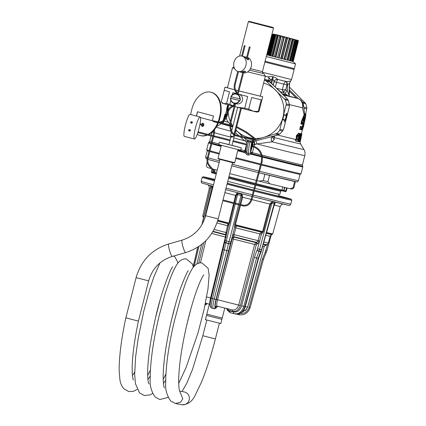 <?xml version="1.0" encoding="UTF-8"?>
<svg xmlns="http://www.w3.org/2000/svg" width="426" height="426" viewBox="0 0 426 426"><rect width="100%" height="100%" fill="white"/><g stroke="black" fill="none" stroke-linecap="round" stroke-linejoin="round"><path stroke-width="0.64" d="M233.368 136.719L231.701 137.135L230.381 135.958L233.368 136.719L233.805 135.021M231.249 96.739A4.867 4.803 -79.4 0 0 230.86 98.289L230.53 98.225A4.867 4.803 -79.4 0 0 234.428 103.401L236.904 103.864A4.867 4.803 -79.4 0 0 242.458 97.868A4.867 4.803 -79.4 0 0 238.688 94.295L238.091 94.183M234.428 103.401A4.867 4.803 -79.4 0 0 239.71 100.584L240.04 100.642A4.867 4.803 -79.4 0 0 240.44 99.072L240.11 99.013A4.867 4.803 -79.4 0 0 236.212 93.837L238.07 94.279M236.212 93.837A4.867 4.803 -79.4 0 0 230.935 96.654L231.196 96.729A4.542 4.484 100.6 0 1 239.747 98.923L240.11 99.013M239.71 100.584L239.343 100.493A4.542 4.484 100.6 0 1 230.796 98.299L230.53 98.225M239.747 98.923L231.196 96.729M240.04 100.642L230.86 98.289M239.343 100.493L230.796 98.299M236.521 93.656L232.825 92.692L232.266 94.876M230.849 100.429L229.848 104.359L232.868 105.77M233.736 106.117L234.172 106.282M234.939 106.548L237.058 107.176L244.732 108.177L247.703 96.51L238.123 94.066M224.198 90.328L221.227 101.974L223.671 103.64L232.463 105.989L232.772 106.74L234.438 105.243M229.848 104.359L226.568 103.491L229.545 91.824L224.182 90.312L224.981 87.165L227.441 87.692M260.297 96.063L262.709 96.782L258.912 111.596L258.231 111.474L261.202 99.806L251.665 97.501L248.688 109.168L244.732 108.177M262.709 96.782L238.922 90.924M238.139 90.722L235.605 90.062M234.641 89.811L224.981 87.165M234.923 106.628L253.23 111.229L258.231 111.474M233.554 106.271L234.135 106.42M221.616 102.378L222.548 103.289L223.671 103.64L226.568 103.491M263.263 73.442L263.838 73.634L265.361 76.201L260.27 96.164L238.933 90.898M238.145 90.695L235.589 90.03M234.63 89.779L227.42 87.788L232.505 67.825L234.502 68.421M248.688 109.168L253.23 111.229L257.128 112.102L258.912 111.596M265.361 76.201L247.687 71.877M263.838 73.634L249.508 70.146M273.178 27.472L248.97 21.3L273.178 27.472L273.529 28.063L271.378 27.594L248.379 21.651L239.614 56.03M234.225 162.982L218.298 158.925L234.199 163.089L234.689 162.711L238.033 149.579M218.298 158.925L218.027 158.461L234.689 162.711M228.986 144.563L219.321 142.22L218.719 144.579L233.379 148.429L240.727 150.186L241.329 147.827L231.968 145.325M219.321 142.22L241.329 147.827M230.961 136.794L228.959 144.67L231.941 145.431L234.497 135.399M136.325 320.56L125.856 317.839L136.096 277.651L148.674 280.856L138.429 321.044L136.331 320.56M179.772 391.467L182.813 398.725L180.565 402.224L175.459 403.523L170.704 401.01C166.816 395.466 165.15 389.348 165.703 382.665C165.767 365.7 168.696 344.985 174.49 320.517L180.853 297.002L185.076 284.408C187.584 277.539 189.985 272.299 192.28 268.7C195.912 262.879 200.385 262.538 201.993 263.002L208.101 268.289L209.118 274.892L208.005 288.748L204.059 309.569L198.015 332.828L186.151 367.318L178.702 383.405M221.898 319.335L206.493 315.405L205.412 319.649L220.812 323.579L224.763 308.083M206.493 315.405L206.812 314.148L222.218 318.078M206.008 303.285L205.311 303.823M206.951 303.53L205.076 304.947M244.694 306.592L243.816 306.422C241.915 311.938 238.709 314.388 234.194 313.77A1.624 1.022 -75.2 0 1 233.597 311.97L229.492 310.889L227.713 309.782L227.889 310.629M235.328 314.047L239.577 313.68C242.405 312.38 244.306 310.075 245.269 306.768L258.571 258.444L258.22 258.364L244.913 306.688C242.958 312.194 239.726 314.633 235.205 314.015L230.077 312.684L227.516 310.4L226.866 308.887M227.005 308.557L227.713 309.782L226.19 308.333M206.988 303.781L205.891 304.643L205.146 304.611M239.742 205.119L234.651 224.571L234.572 227.553L216.009 299.43C214.853 304.137 214.597 306.784 215.236 307.37L216.088 307.529L214.14 308.69M216.088 307.529L217.968 306.305M226.967 309.106L226.078 308.296M229.492 310.889L230.077 312.684M228.666 250.951L226.861 250.52L214.198 298.999C212.824 304.649 212.521 307.828 213.288 308.53L211.711 308.126C210.934 307.418 211.195 304.228 212.489 298.557L216.009 299.43M215.236 307.37A1.624 1.603 100.6 0 1 213.394 308.552L211.711 308.126M262.16 233.315L261.596 232.037L262.608 231.584L263.332 231.76L261.457 234.295L259.296 242.176L256.292 244.844L240.365 305.485L238.704 305.053C237.426 308.743 235.243 310.368 232.143 309.915A1.299 0.82 -75.2 0 1 232.623 311.353L228.48 310.256L228.001 308.818M215.545 307.071C214.922 306.528 215.167 303.988 216.275 299.446L232.127 238.789L233.405 239.087A30.976 0.325 14.3 0 0 254.641 244.412L238.704 305.053A29.879 0.314 -165.7 0 1 217.569 299.755C216.637 303.536 216.483 305.666 217.106 306.145L232.218 309.931L217.02 306.129A1.299 1.283 -79.4 0 0 215.545 307.071L216.408 307.231M211.461 298.211L210.577 297.96C209.72 301.757 209.507 303.876 209.938 304.302L205.454 303.142L209.917 304.302M233.794 202.717L235.562 195.417L236.712 193.51L236.957 194.453L237.692 193.303L237.548 194.602L236.957 194.453L236.238 195.593L235.562 195.417A36.599 0.383 -165.7 0 1 224.88 192.643M235.274 203.947L226.286 240.978L224.971 240.615L228.687 225.29L229.534 223.261L228.858 223.086L233.602 203.506M217.595 221.019A35.427 0.373 14.3 0 0 227.953 223.714L228.751 225.066L228.522 226.004L227.633 225.748A34.213 0.357 -165.7 0 1 216.956 222.968M226.307 235.104L225.61 234.566L225.807 233.294L226.611 233.949L228.522 226.004M230.791 242.101L226.286 240.978L225.839 242.99A1.624 0.431 -168.6 0 1 224.593 242.309A1.624 0.431 -168.6 0 1 224.619 242.261M238.608 204.821L228.533 243.571L224.614 242.208L222.995 249.503L224.31 249.865L225.839 242.99L228.512 243.677L226.861 250.52L224.31 249.865L212.489 298.557L211.174 298.195C210.401 301.379 210.055 303.898 210.135 305.756L210.343 306.832L211.695 308.12M226.265 237.282L225.397 237.032L225.626 234.971A32.19 0.335 -165.7 0 1 212.883 231.643M226.238 235.386L225.61 234.566A32.871 0.346 14.3 0 1 213.085 231.297M257.57 243.773L256.617 242.389A32.871 0.346 -165.7 0 1 233.815 236.675L232.276 237.436L232.527 235.466L233.917 235.376L233.821 237.074A32.19 0.335 14.3 0 0 256.005 242.639L254.641 244.412L256.292 244.844M232.127 238.789L232.287 237.836L233.821 237.074L233.405 239.087L217.569 299.755L216.275 299.446M239.95 204.331L241.856 197.036L241.675 195.662L241.041 195.497L241.324 194.235L241.675 195.662L242.266 194.938L241.324 194.235L237.692 193.303L236.712 193.51M234.651 224.571L235.429 224.774A36.103 0.378 -165.7 0 0 262.608 231.584L269.828 204.049L271.548 202.275L271.426 203.122L272.709 202.105L270.563 204.23L269.828 204.049A36.599 0.383 -165.7 0 1 251.915 199.592M274.163 205.098L266.607 232.553L274.36 204.411L274.45 203.852L271.916 203.239L259.029 251.324A1.624 0.293 -154.2 0 1 256.958 250.381L254.375 257.395L241.611 305.847C240.03 310.447 237.357 312.487 233.597 311.97M254.375 257.395L256.585 257.97L259.029 251.324L260.744 251.739L258.22 258.364L256.585 257.97L243.816 306.422L241.611 305.847M256.953 244.023L256.005 242.639L257.789 241.356L258.087 240.642A34.091 0.357 -165.7 0 1 234.076 234.625L233.917 235.376M261.271 249.705L257.549 248.811L259.296 242.176L257.789 241.356M266.388 233.373L266.756 233.283L266.82 232.601A36.103 0.378 -165.7 0 0 272.731 233.89L280.244 206.424A36.599 0.383 14.3 0 1 279.903 206.392A36.599 0.383 -165.7 0 1 274.371 205.146L275.111 203.133L274.45 203.852L275.036 202.664L274.158 203.777L261.489 249.801L260.744 251.739L260.659 251.276M210.614 187.509L210.401 186.077L210.657 187.259M212.526 188.574L211.706 186.444L212.318 187.951L212.462 187.11L211.706 186.444L210.401 186.077L210.471 186.54M265.606 245.003L265.691 245.493L264.967 245.722L264.908 245.445M228.815 224.923L228.027 223.575L228.858 223.086A36.103 0.378 14.3 0 1 217.835 220.221M225.807 233.294L228.027 223.575A35.699 0.373 -165.7 0 1 217.643 220.876M234.721 226.595L236.164 225.823L235.844 227.857L234.076 234.625L232.804 234.321M240.525 205.321L235.429 224.774L236.164 225.823A35.427 0.373 -165.7 0 0 261.292 232.122L261.596 232.037A35.699 0.373 14.3 0 1 236.079 225.642L234.689 226.43M241.856 197.036L242.644 197.233L242.266 194.938M261.974 233.427L261.292 232.122L259.865 233.879L261.457 234.295M266.756 233.283L266.559 233.389A35.427 0.373 -165.7 0 0 271.863 234.545L272.161 234.46A35.699 0.373 14.3 0 1 266.756 233.283M212.787 187.562L212.462 187.11M260.563 198.553L257.613 197.829M275.111 203.133L275.036 202.664L272.709 202.105L271.548 202.275M288.024 205.204L288.466 205.295L288.024 205.204A44.613 0.469 -165.7 0 1 261.974 198.921L259.769 198.372A44.613 0.469 -165.7 0 1 252.725 196.594L259.769 198.372M288.402 205.279A0.485 0.474 -73.3 0 1 288.381 205.273L288.503 205.3C289.249 205.785 290 205.401 290.766 204.145A46.232 0.485 -165.7 0 1 290.34 204.102A46.232 0.485 -165.7 0 1 253.145 195.044M278.689 195.699A45.422 0.474 -165.7 0 1 291.182 199.219L291.767 200.209A46.232 0.485 -165.7 0 1 291.767 200.215A46.232 0.485 -165.7 0 1 291.341 200.172A46.232 0.485 -165.7 0 1 254.205 191.13M253.417 190.933A46.232 0.485 -165.7 0 1 227.042 184.165M214.491 180.858A46.232 0.485 -165.7 0 1 202.169 177.376A46.232 0.485 -165.7 0 1 202.169 177.37L201.168 181.306L201.684 182.946L213.096 186.338M291.182 199.219A45.422 0.474 -165.7 0 1 254.418 190.337M253.63 190.14A45.422 0.474 -165.7 0 1 227.244 183.366M214.693 180.065A45.422 0.474 -165.7 0 1 203.159 176.785A45.422 0.474 -165.7 0 1 214.853 179.437M209.075 178.244L204.858 177.152L209.075 178.244M288.977 198.75L284.76 197.659L288.977 198.75M261.83 192.142L259.146 191.482L261.83 192.142M227.282 183.228A33.659 0.351 14.3 0 0 253.662 190.017M254.45 190.22A33.659 0.351 14.3 0 0 279.786 196.322A33.659 0.351 14.3 0 0 278.631 195.928M254.173 188.138A33.255 0.346 -165.7 0 1 227.851 181.359A33.255 0.346 -165.7 0 1 227.766 181.338M281.458 190.587L280.675 191.189L279.871 194.336A33.255 0.346 -165.7 0 1 254.961 188.335M257.048 180.603L259.157 181.146A43.798 0.458 14.3 0 0 263.747 182.301A43.798 0.458 14.3 0 0 269.94 183.851L290.228 188.739A43.798 0.458 14.3 0 0 292.082 189.085L293.823 187.898L295.415 181.662M229.736 173.595L256.266 180.406M217.191 170.272L212.611 168.968M211.211 168.568L207.222 167.434L206.28 165.485L207.137 162.125M290.228 188.739L293.024 187.749A45.422 0.474 14.3 0 0 293.823 187.898M269.541 175.421L267.943 181.7L269.94 183.851M294.622 181.497L293.024 187.749M259.157 181.146L263.295 180.533A45.422 0.474 14.3 0 0 264.668 180.88A45.422 0.474 14.3 0 0 267.943 181.7M264.897 174.255L263.295 180.533M261.271 164.995A47.856 0.501 14.3 0 0 269.056 166.955A47.856 0.501 14.3 0 0 300.026 174.367L301.012 173.781A48.665 0.511 14.3 0 0 301.017 173.776A48.665 0.511 14.3 0 1 261.484 164.218M235.77 158.461A47.856 0.501 14.3 0 0 260.488 164.798M207.414 157.593A47.856 0.501 14.3 0 1 205.683 157.013L207.286 150.724A47.856 0.501 14.3 0 0 207.286 150.729A47.856 0.501 14.3 0 0 209.017 151.305M209.794 151.534A47.856 0.501 14.3 0 0 219.14 154.09M207.286 150.729L206.701 149.744A48.665 0.511 14.3 0 0 206.701 149.744A48.665 0.511 14.3 0 0 209.209 150.548M209.991 150.772A48.665 0.511 14.3 0 0 219.337 153.317M235.967 157.684A48.665 0.511 14.3 0 0 260.696 164.021M237.894 150.122A48.33 0.506 -165.7 0 0 244.492 151.832L244.785 152.604L246.91 154.713L248.411 155.101L252.016 153.892L250.637 152.423A12.977 2.05 -75.6 0 1 251.798 142.279L247.708 141.576L247.171 140.724L245.818 149.574L245.978 152.061L247.091 153.174L248.646 153.573L250.131 153.126L250.674 152.348L252.016 153.892M248.411 155.101L248.646 153.573A14.601 2.311 -75.6 0 1 249.913 142.183L249.955 140.82M261.591 156.896A48.665 0.511 -165.7 0 1 251.324 154.281L250.131 153.126M246.91 154.713L247.091 153.174A14.601 2.311 -75.6 0 1 248.363 141.783L248.486 140.442M237.729 150.777A48.665 0.511 -165.7 0 0 244.785 152.604L245.978 152.061M261.473 156.172A48.33 0.506 -165.7 0 1 252.07 153.775L252.027 153.866A48.426 0.506 -165.7 0 0 261.495 156.278M244.444 151.949L245.983 151.23M237.873 150.224A48.426 0.506 -165.7 0 0 244.449 151.922L246.02 151.155M254.056 140.197L251.686 140.915L252.922 141.118L251.798 142.279L252.943 142.492A1.624 1.603 100.6 0 1 254.072 141.331L255.073 144.489L254.434 144.643L254.05 146.139M251.686 140.915L252.767 141.118L251.729 142.247M250.621 140.969A31.146 30.752 100.6 0 1 250.547 140.958L251.335 141.102L250.637 142.327M247.245 140.053L247.708 141.576M262.065 155.133A47.856 0.501 -165.7 0 0 302.439 164.91L304.808 155.612A47.856 0.501 -165.7 0 1 256.905 143.919L255.946 140.809L277.315 135.127L272.31 136.682C270.968 137.736 270.861 139.451 271.99 141.831L256.905 143.919L255.073 144.489M252.176 143.269A2.923 0.463 -75.6 0 1 252.181 143.535L252.171 144.473L254.434 144.643L254.258 141.879L253.012 142.774L252.634 146.065L251.654 148.552C250.69 150.266 250.579 149.35 251.324 145.809L252.623 142.433A0.809 0.767 -137.7 0 1 252.448 142.779L252.448 142.779C252.506 141.416 250.291 149.547 250.871 148.924L250.584 148.594M252.171 144.473L252.096 145.932L251.132 147.849A0.809 0.564 23.3 0 1 251.654 148.552L250.674 152.348M263.598 83.113A28.228 27.871 100.6 0 1 275.052 89.609A28.228 27.871 100.6 0 1 275.526 90.067A28.228 27.871 100.6 0 1 282.986 117.219L279.632 130.468A31.146 30.752 100.6 0 1 276.671 133.53L255.467 139.776M250.547 140.958A31.146 30.752 100.6 0 1 246.532 139.92L243.949 137.79M242.783 136.671L235.887 129.951M232.724 126.783L232.085 126.139M231.009 125.047L230.684 124.717M229.928 123.945L227.244 120.84A31.146 30.752 100.6 0 1 226.355 117.821M246.931 142.715L240.307 136.911M271.99 141.831L274.259 139.536L274.541 136.006M252.149 143.067L252.943 142.492L253.012 142.774M277.315 135.127L279.632 134.083L277.496 135.069M272.619 136.592L272.901 136.501M264.328 80.258A31.146 30.752 100.6 0 1 265.973 80.754L285.26 99.833A31.146 30.752 100.6 0 1 286.389 103.949L282.986 117.219A28.228 27.871 100.6 0 1 263.449 137.438A28.228 27.871 100.6 0 1 255.03 138.493M253.8 138.429A28.228 27.871 100.6 0 1 236.931 130.968A28.228 27.871 100.6 0 1 236.457 130.51A28.228 27.871 100.6 0 1 235.892 129.935M232.356 125.372A28.228 27.871 100.6 0 1 230.903 122.715M230.322 121.426A28.228 27.871 100.6 0 1 228.166 112.246M228.107 110.169A28.228 27.871 100.6 0 1 228.629 104.982M226.115 116.729L228.586 104.972M238.906 135.74L235.216 132.598M246.132 139.744L245.179 140.91A47.856 0.501 -165.7 0 1 233.847 137.965M236.664 130.718L235.354 132.049M246.989 141.682L246.457 142.273M272.379 136.661C271.005 137.715 270.899 139.435 272.07 141.821A45.481 0.474 -165.7 0 0 303.924 149.462C305.032 151.395 305.325 153.445 304.808 155.612M252.181 143.535L252.985 143.083L252.943 142.492M272.331 137.263L274.259 139.536M279.632 130.468L282.699 130.968L283.775 128.572L289.233 107.171L289.329 105.595L286.341 105.041M236.638 130.691L235.376 131.969M223.075 121.985L222.894 122.267L222.846 121.873M222.995 122.331L223.043 121.682L222.995 122.331A39.762 0.415 -165.7 0 0 223.352 122.459L224.209 120.649M300.106 141.741L299.947 141.917A39.762 0.415 -165.7 0 1 299.904 141.922L300.048 141.656M295.458 140.633L295.724 139.462L295.628 141.011A39.762 0.415 -165.7 0 0 297.753 141.496L297.838 141.176L297.753 141.496M298.86 141.608L298.807 141.741A39.767 0.415 -165.7 0 1 298.429 141.656L298.424 140.079A39.464 0.415 -165.7 0 1 298.307 140.053M299.872 141.613L299.712 141.901A39.762 0.415 -165.7 0 1 299.537 141.869L299.829 140.005M272.794 136.538L274.36 137.609A40.885 0.426 -165.7 0 0 300.607 143.876L303.924 149.462M280.111 129.488L283.093 130.042L283.775 128.572M284.659 98.907L287.641 99.466L288.269 100.371L289.424 104.588L286.389 103.949M287.641 99.466L286.858 98.491M286.698 98.315L271.261 83.054M268.971 81.318L278.955 90.371L286.789 98.39L288.269 100.371M289.254 91.095L296.336 98.081M225.429 114.509L228.304 104.897M223.879 119.834L225.439 114.567L225.807 114.503A39.368 0.41 -165.7 0 1 225.439 114.376L225.269 114.328C224.864 115.052 225.492 112.784 224.326 116.57L225.093 114.418M225.966 114.716L224.742 118.838M222.942 122.097A39.874 0.415 14.3 0 0 223.304 122.225L223.586 122.187M223.448 121.293L223.421 122.411M305.703 113.955L306.842 107.762A31.146 30.752 -79.4 0 0 305.714 103.646L289.424 87.096M299.467 141.57L301.31 133.908L299.845 141.565A39.991 0.421 -165.7 0 0 300.021 141.592L300.857 138.035L300.218 141.613A39.991 0.421 -165.7 0 0 300.261 141.613L301.906 133.993A39.703 0.415 -165.7 0 1 301.869 133.998L301.065 137.566L301.677 133.977A39.703 0.415 -165.7 0 1 301.496 133.945L300.98 133.833L300.181 138.391M301.656 128.886L301.347 129.445M302.039 129.754L301.8 129.855A39.07 0.41 -165.7 0 1 301.352 129.77L301.88 126.98L302.018 126.676L302.3 126.911L301.885 129.557L301.347 129.435M302.018 126.676A38.952 0.41 -165.7 0 0 302.364 126.746L302.865 124.445A38.867 0.405 -165.7 0 1 302.519 124.376L303.035 122.171M301.762 124.216L301.917 123.918L301.762 124.216A38.867 0.405 -165.7 0 1 300.958 124.035L301.422 121.309L304.116 114.722L302.46 107.773A38.271 0.399 -165.7 0 1 289.43 104.604M277.614 135.042A39.464 0.415 -165.7 0 0 295.559 139.424L295.932 139.094A39.602 0.415 14.3 0 0 297.46 139.446L297.636 139.488A39.778 0.415 14.3 0 1 296.107 139.137L295.532 140.921M295.83 138.903A39.442 0.415 -165.7 0 0 297.353 139.254L297.412 138.982A39.432 0.415 -165.7 0 1 297.05 138.897C296.326 138.567 296.097 137.486 296.368 135.66L298.685 133.178M298.802 135.985L298.626 136.293A39.325 0.41 -165.7 0 1 298.141 136.182L298.008 134.999M297.731 137.119A39.517 0.415 14.3 0 0 298.562 137.305L298.488 137.454M300.346 133.705L300.341 133.37A39.208 0.41 -165.7 0 1 299.984 133.295L298.599 140.117L299.824 133.594M301.438 133.881L301.502 133.567A39.208 0.41 -165.7 0 1 301.464 133.572L301.379 133.892M301.267 126.517L301.283 126.852L301.267 126.517A38.952 0.41 -165.7 0 1 300.458 126.336L299.792 129.429L300.937 129.52A39.384 0.41 -165.7 0 1 300.128 129.344L300.847 126.756L300.447 126.66L300.128 129.344L300.847 126.756A39.453 0.415 -165.7 0 0 301.656 126.937L301.134 129.397A39.543 0.415 -165.7 0 1 300.314 129.216L299.979 129.302M298.807 141.741L299.111 141.432A39.991 0.421 -165.7 0 1 298.727 141.347L298.429 141.656M298.312 141.283L298.599 140.117M299.984 133.295L300.197 133.684L298.578 141.475A39.874 0.415 -165.7 0 0 298.961 141.56L300.117 139.361L300.181 138.28L299.675 139.291L299.473 138.998L300.735 133.796A39.703 0.415 -165.7 0 1 300.378 133.721L298.567 141.469M297.742 139.68A39.938 0.421 -165.7 0 1 296.208 139.323L295.628 141.011M285.825 95.206L297.593 98.427A8.11 7.157 103.2 0 1 302.46 107.773L303.339 104.301L304.627 113.673L301.422 121.309M225.562 114.189L224.965 114.376L223.165 120.483L225.269 114.328A39.543 0.415 -165.7 0 0 225.631 114.456L225.439 114.567A39.703 0.415 -165.7 0 1 225.077 114.44M228.171 104.86L226.76 110.004M301.352 129.77L301.88 126.98M302.061 127.017L302.135 126.868A39.112 0.41 -165.7 0 0 302.481 126.937L302.886 126.863L302.764 127.172A39.453 0.415 -165.7 0 1 302.417 127.102L302.061 127.017M302.519 124.376L302.519 124.041M303.056 124.323L303.397 124.232L303.387 124.562L302.705 126.826L302.998 124.317M300.958 124.035L300.91 123.689M301.139 123.907L301.821 121.405L301.294 123.95A39.176 0.41 -165.7 0 0 302.098 124.126L302.29 124.003A39.341 0.41 -165.7 0 1 301.48 123.822L301.081 123.726M295.724 139.462L295.612 139.185M295.777 139.222L296.208 139.323L295.777 139.222M297.05 138.897L297.236 138.775C296.523 138.455 296.288 137.428 296.533 135.692L296.368 135.66M297.604 138.86L297.817 139.078L297.934 138.769L297.758 139.35L297.561 138.855M299.015 133.556L298.626 133.162L296.533 135.692L298.541 133.146M298.796 135.985L298.626 136.293M298.141 136.182L298.083 135.867M298.456 133.12L298.626 133.162C299.164 134.478 299.212 131.4 299.164 136.08L298.961 136.203A39.634 0.415 -165.7 0 1 298.482 136.096L298.179 134.856M298.562 137.305L298.839 137.534A39.852 0.415 -165.7 0 1 297.865 137.316L297.753 137.124A39.693 0.415 14.3 0 0 298.727 137.348L298.477 137.454M300.479 133.732L300.341 133.37M299.728 137.923L299.771 138.274M299.808 137.976L300.186 138.253L299.675 139.291M301.464 133.572L301.56 133.929M302.327 129.765L301.502 133.588L301.789 133.801A39.543 0.415 -165.7 0 1 301.752 133.807L301.581 133.764A39.368 0.41 -165.7 0 0 301.619 133.759L301.443 133.844M300.277 126.629L300.74 126.57A39.288 0.41 -165.7 0 0 301.544 126.746L301.379 126.703A39.112 0.41 -165.7 0 1 300.57 126.522L300.458 126.336M226.664 110.318L227.953 104.807M224.774 115.984L223.522 120.318L224.806 115.835A39.756 0.415 -165.7 0 1 224.678 115.787L224.507 116.639L224.678 115.787M223.267 120.569L224.374 116.596M299.712 141.901L300.836 137.917M305.602 113.912C305.932 113.06 305.927 114.099 305.575 117.028L305.107 114.445L301.821 121.405L303.818 115.931L305.602 113.912L304.649 113.667L304.249 114.892M303.429 122.086A39.261 0.41 -165.7 0 1 302.833 121.958L302.668 122.257A38.787 0.405 -165.7 0 0 302.897 122.299L303.429 122.086L303.429 122.422L302.865 124.291A39.176 0.41 -165.7 0 0 303.2 124.36L302.694 124.083L303.088 122.177M299.153 136.08L299.153 136.08A39.799 0.415 -165.7 0 1 298.663 135.969L299.164 136.08C299.222 132.651 298.504 132.523 296.986 135.697L296.8 135.761C296.533 137.491 296.73 138.503 297.385 138.812L297.22 138.769M298.322 136.054L298.099 134.856M297.62 137.039L297.636 135.846L298.243 134.845M300.074 138.13L300.98 133.833M298.259 135.889L298.663 135.969C298.647 134.382 298.301 134.339 297.625 135.846L297.865 137.316M296.965 135.798C296.725 137.428 296.922 138.391 297.566 138.684L297.385 138.812A39.74 0.415 -165.7 0 0 297.747 138.897L297.369 138.807M287.332 95.616L284.28 94.173A3.243 2.46 -76.4 0 0 285.473 95.11L283.093 94.524M225.519 114.205L225.365 114.301A39.368 0.41 -165.7 0 0 225.327 114.306L225.024 114.29M226.627 110.206L227.819 104.769M223.464 120.457L223.458 119.711M300.921 137.55L301.56 133.785A39.543 0.415 -165.7 0 1 301.379 133.759L301.209 133.716A39.368 0.41 -165.7 0 0 301.395 133.743L301.677 133.977M302.764 127.172L302.646 126.98A39.288 0.41 -165.7 0 1 302.3 126.911L301.885 129.557A39.543 0.415 -165.7 0 0 302.338 129.648L303.472 126.767C302.529 129.744 302.093 130.745 302.151 129.776A39.384 0.41 -165.7 0 1 301.704 129.685M302.678 122.257L302.3 124.003L302.545 122.23L303.232 122.209A39.101 0.41 -165.7 0 1 302.726 122.102M285.021 93.326L287.262 90.743L285.729 89.849L283.343 92.447L285.021 93.326L287.933 95.781M271.602 83.352L272.826 79.14L274.051 81.6C274.695 79.992 275.92 79.247 277.715 79.364L277.805 79.465C275.984 79.321 274.749 80.088 274.094 81.755L273.284 84.923M270.941 82.745L272.049 78.943L270.196 80.439L269.807 81.776M302.982 121.33L302.966 120.952C304.611 116.373 305.378 115.446 305.256 118.172C304.526 122.47 303.77 125.468 302.982 127.166L303.605 124.206C304.542 122.763 305.17 116.474 303.706 121.229L303.584 121.458A39.24 0.41 -165.7 0 1 302.982 121.33L302.966 120.952C304.787 115.467 305.144 116.921 304.989 116.687L304.494 121.112M290.463 81.281L289.44 83.24L287.513 84.923L287.262 90.743L289.057 95.243M288.94 96.052L289.44 83.24L291.549 79.571L262.395 72.234M289.062 96.09L289.568 83.267L290.527 81.073M280.308 91.712L283.343 92.447L282.358 89.657L283.647 92.309M270.249 80.301L270.233 79.103L268.332 76.952C268.886 76.382 270.318 76.281 272.629 76.659L272.049 78.943L272.826 79.14L273.29 76.829C275.526 77.623 277.001 78.464 277.715 79.364M272.629 76.659L273.29 76.829M270.212 79.002L270.196 80.439M304.425 119.307L303.355 121.106L304.425 119.307C305.138 118.774 304.063 123.625 303.568 124.28L302.982 127.166M304.153 122.672L303.003 126.826M289.563 83.405L289.19 96.446M273.125 84.774L274.088 81.739C274.743 80.067 275.979 79.305 277.8 79.449L286.879 81.627L287.513 84.923L287.044 84.939L286.549 81.622L287.044 84.939M268.332 76.952L265.35 76.249M290.42 81.057L286.879 81.627M270.175 78.89L268.295 77.01L265.35 76.233M270.18 78.901L268.3 77.026A3.243 1.635 104.7 0 1 268.705 80.338L264.583 79.241M304.239 119.253L303.301 121.224A38.904 0.41 -165.7 0 1 302.945 121.149A39.075 0.41 -165.7 0 0 303.466 121.266L303.184 121.032A38.739 0.405 -165.7 0 1 302.966 120.984M303.174 126.032L303.717 124.041M304.643 119.791L304.925 116.713M274.088 81.739L276.549 82.351A3.243 0.676 104.2 0 1 277.805 79.465L286.549 81.622A3.243 2.801 103.3 0 0 283.764 84.135L276.549 82.351L275.388 86.909M293.589 68.485L294.137 69.411L291.735 68.89L264.871 62.042M304.531 119.371L304.75 116.873M265.068 61.253L294.339 68.623L295.543 63.911L266.271 56.536M277.48 57.462L274.36 56.759L279.6 36.194M274.312 56.828L279.674 35.896L274.36 56.759M274.36 56.653L271.66 56.051L276.841 35.725M272.4 56.434L277.603 36.018L276.857 35.821L276.98 35.188L271.66 56.051M271.618 55.928L269.424 55.641L275.031 34.554L274.227 34.33L268.912 55.199L267.938 55.226L273.141 34.81L273.673 34.176L273.284 34.059L267.965 54.922L267.283 55.023L267.608 54.922L267.283 55.023L272.496 34.575L267.283 55.023M269.445 55.348L268.912 55.199M284.366 59.507L289.568 39.091L289.297 38.249L283.977 59.113L284.531 59.549L285.484 59.597L290.766 38.617L292.263 38.99L287.017 59.981L292.263 38.99M283.977 59.113L282.347 58.703M281.043 58.666L286.245 38.249L286.08 37.435L280.761 58.298L282.007 58.91L282.321 58.804L282.007 58.91L287.209 38.494L287.646 37.829L289.297 38.249M280.761 58.298L277.459 57.563L282.752 36.796M277.448 57.59L282.779 36.7L277.459 57.563M292.939 61.584L298.301 41.194L293.093 61.61L292.625 61.323L297.795 40.31L292.625 61.323M291.842 61.339L297.05 40.923L297.444 41.013L292.241 61.429L291.475 61.062L296.661 40.055L291.475 61.062M291.341 60.923L290.702 60.769M289.957 60.891L295.159 40.47L295.772 40.619L290.569 61.035L289.563 60.609L294.776 39.607L289.563 60.609M289.456 60.471L288.381 60.21M287.406 60.263L292.609 39.847L293.392 40.039L288.295 60.295L287.017 59.981M286.943 59.853L285.532 59.502M275.345 57.201L280.548 36.785L281.208 36.183L275.888 57.047M279.674 35.896L278.332 35.433L273.013 56.301M277.603 36.018L278.332 35.433M276.98 35.188L275.952 34.804L270.632 55.668M269.988 55.795L275.196 35.374L275.952 34.804M275.196 35.374L274.632 35.225L274.866 34.623M268.279 55.327L273.481 34.905L274.227 34.33M273.481 34.905L273.141 34.81L273.481 34.234M267.379 55.06L272.587 34.644L273.284 34.059M272.587 34.644L273.119 33.989L295.245 39.645L276.016 34.575L298.248 40.502L298.381 41.152L293.173 61.594L298.37 41.184M282.316 58.82L287.635 37.941M279.067 57.867L284.382 37.003L286.08 37.435M278.62 58.048L283.822 37.632L284.382 37.003M282.779 36.7L281.208 36.183M293.099 61.61L298.317 41.136L298.099 40.401M298.141 41.168L297.944 40.459M297.439 40.353L297.444 41.013L297.311 40.204L297.795 40.31M297.05 40.923L296.794 40.204M295.878 39.985L295.772 40.619L295.772 39.847L296.661 40.055M295.159 40.47L294.883 39.746M293.615 39.437L293.392 40.039L293.541 39.304L294.776 39.607M292.609 39.847L292.337 39.117M191.136 121.974A0.405 0.399 100.6 0 1 190.891 122.741A0.405 0.399 100.6 0 1 190.587 122.219A0.405 0.399 100.6 0 1 191.136 121.974M188.574 130.106A0.405 0.399 -79.4 0 0 188.888 130.601A0.405 0.399 -79.4 0 0 189.352 130.303A0.405 0.399 -79.4 0 0 189.037 129.802A0.405 0.399 -79.4 0 0 188.574 130.106M200.103 116.99L190.023 114.402A11.353 1.795 104.4 0 0 185.427 125.074A11.353 1.795 104.4 0 0 184.373 136.4L194.458 138.988A11.353 1.795 104.4 0 0 199.054 128.322A11.353 1.795 104.4 0 0 200.103 116.99A11.353 1.795 104.4 0 0 195.513 127.662A11.353 1.795 104.4 0 0 194.458 138.988M190.805 122.715L191.343 123.236C192.515 122.97 192.685 122.454 191.844 121.682L191.002 121.937M188.952 129.797L189.74 129.525C190.646 130.319 190.544 130.851 189.437 131.117L189.49 131.128M189.437 131.117L188.856 130.596M218.666 122.07A21.087 14.367 -76.3 0 0 219.656 118.907L220.258 116.548A21.087 14.367 -76.3 0 0 211.381 92.357L210.806 92.213A21.087 14.367 -76.3 0 0 191.913 108.992L191.311 111.351A21.087 14.367 -76.3 0 0 190.672 114.573M218.091 121.932A21.087 14.367 -76.3 0 0 219.081 118.763L219.683 116.404A21.087 14.367 -76.3 0 0 210.806 92.213M197.227 134.286A21.087 14.367 -76.3 0 0 200.188 135.543L200.763 135.686A21.087 14.367 -76.3 0 0 207.505 135.063M208.66 134.52A21.087 14.367 -76.3 0 0 218.336 122.917M200.188 135.543A21.087 14.367 -76.3 0 0 206.935 134.914M208.09 134.376A21.087 14.367 -76.3 0 0 217.734 122.832M203.351 123.433A1.624 1.108 -76.3 0 0 202.323 124.376M201.557 125.02A1.624 1.108 -76.3 0 0 202.307 126.458A1.624 1.108 -76.3 0 0 203.761 125.169A1.624 1.108 -76.3 0 0 203.08 123.306A1.624 1.108 -76.3 0 0 201.748 124.232M202.132 125.164A1.624 1.108 -76.3 0 0 202.611 126.469M212.308 120.728L200.486 117.576L212.302 120.734L213.506 116.016L197.488 111.74L196.391 116.037M197.6 111.772L196.503 116.069M244.604 45.641L245.104 45.774L244.604 45.641M249.95 47.052L249.311 46.892L249.95 47.052M243.539 72.809A7.95 6.166 -76.4 0 0 251.202 66.621A7.95 6.166 -76.4 0 0 247.463 57.419M241.931 56.072A7.95 6.166 -76.4 0 0 241.83 56.046A7.95 6.166 -76.4 0 0 233.986 62.265A7.95 6.166 -76.4 0 0 238.001 71.477A7.95 6.166 -76.4 0 0 238.102 71.499A7.95 6.166 -76.4 0 0 245.946 65.284A7.95 6.166 -76.4 0 0 241.931 56.072M243.022 56.333A7.95 6.166 -76.4 0 1 243.124 56.36A7.95 6.166 -76.4 0 1 243.219 56.381A7.95 6.166 -76.4 0 1 245.536 57.75L247.368 59.507L248.741 59.64L248.22 58.394A7.95 6.166 -76.4 0 0 247.389 57.707M246.659 57.297A7.95 6.166 -76.4 0 0 245.909 57.031A7.95 6.166 -76.4 0 0 245.807 57.004A7.95 6.166 -76.4 0 0 244.417 56.876M243.613 72.526L245.695 71.579L244.417 71.078L241.052 72.069L242.788 72.479M263.332 73.474L249.514 70.141M273.529 28.063L262.432 71.605L250.429 68.682M232.511 162.711L218.181 218.932L205.604 215.726C202.009 228.112 194.155 236.249 182.04 240.142A6.491 0.921 74.1 0 0 182.344 244.327A6.491 0.921 74.1 0 0 184.522 251.111A6.491 0.921 74.1 0 0 185.608 252.623L172.237 256.441A6.491 0.921 -105.9 0 1 171.151 254.929A6.491 0.921 -105.9 0 1 168.973 248.145A6.491 0.921 -105.9 0 1 168.669 243.965C151.896 249.37 141.038 260.6 136.096 277.651M179.65 391.1L184.16 391.941A6.491 6.406 100.6 0 1 189.176 399.913A6.491 6.406 100.6 0 1 181.78 404.7L181.78 404.7C187.925 404.716 192.499 401.345 195.497 394.598L201.301 382.553C206.365 370.332 211.062 355.795 215.391 338.936L219.39 323.265M181.998 391.542L186.87 383.07L192.483 369.507L202.819 335.731L215.391 338.936M234.167 313.765L230.093 312.684M239.646 313.653A1.624 0.58 104.1 0 1 238.81 314.686L236.973 314.228L238.805 314.686A1.624 0.58 104.1 0 1 238.805 314.686C244.338 315.464 248.102 313.126 250.11 307.668L263.428 259.349L266.101 252.73L265.228 252.128L262.421 259.093L249.098 307.412L250.009 307.636M232.276 237.436L232.287 237.836M217.915 306.294L216.573 307.039C216.509 307.902 215.732 308.456 214.246 308.712L213.394 308.552A1.624 1.603 100.6 0 1 213.288 308.53M240.365 305.485C238.826 309.915 236.249 311.875 232.623 311.353M257.549 248.811L256.958 250.381M201.594 244.449L196.897 263.955M203.66 242.729L198.713 263.193M211.738 233.453A30.976 0.325 14.3 0 0 225.397 237.032L210.577 297.96A29.879 0.314 -165.7 0 1 206.658 296.943M239.758 313.286C244.279 313.941 247.389 311.986 249.098 307.412M265.691 245.493L267.693 243.949L265.228 252.128M264.967 245.722L264.205 246.526M241.222 312.769L246.574 309.281M242.378 311.8L245.632 310.293L247.644 307.098A29.879 0.314 -165.7 0 1 247.373 307.071A29.879 0.314 -165.7 0 1 244.955 306.544M224.971 240.615L224.614 242.208M238.816 204.038L241.041 195.497L237.548 194.602L235.466 203.159M229.534 223.261L234.279 203.687M234.47 202.898L236.238 195.593M230.407 243.725L228.533 243.571A1.624 0.431 -167.6 0 0 230.429 243.624M263.332 231.76L270.563 204.23M257.006 250.286L260.787 251.644A1.624 0.272 -153.6 0 0 261.17 251.644A1.624 0.272 -153.6 0 1 261.17 251.644L261.117 251.681M204.278 219.848L211.983 187.855L210.726 187.499L202.078 224.417M197.85 247.107L193.244 266.756M205.795 240.722L200.433 262.911M198.979 246.361L194.213 266.149M271.303 234.779L266.878 250.823L265.867 250.563M265.281 252.032L266.042 252.623M262.421 259.093L263.327 259.317M262.815 246.35A30.976 0.325 14.3 0 0 263.912 246.574A30.976 0.325 14.3 0 0 264.195 246.601C265.93 243.949 265.414 245.451 265.877 244.907A32.19 0.335 -165.7 0 1 265.59 244.875A32.19 0.335 14.3 0 1 263.353 244.391M226.872 232.798L225.977 232.548A34.091 0.357 -165.7 0 1 214.118 229.454M234.572 227.553L235.844 227.857A34.213 0.357 14.3 0 0 259.865 233.879L258.087 240.642L259.679 241.057M251.127 199.389A36.599 0.383 -165.7 0 1 242.644 197.233L240.733 204.539M265.877 244.907L266.639 244.694A32.871 0.346 14.3 0 1 266.341 244.657A32.871 0.346 -165.7 0 1 263.454 244.029M266.639 244.694C267.224 244.077 266.671 245.621 268.332 242.99A34.091 0.357 -165.7 0 1 268.018 242.958A34.091 0.357 -165.7 0 1 263.992 242.064M210.337 188.702A36.599 0.383 -165.7 0 1 209.315 188.345L209.054 186.141L208.058 184.975M265.851 235.317A34.213 0.357 14.3 0 0 269.866 236.212A34.213 0.357 -165.7 0 0 270.18 236.238C271.857 233.634 271.394 235.083 271.863 234.545M209.315 188.345L202.76 216.057A36.103 0.378 14.3 0 0 203.841 216.429M203.687 217.079A35.699 0.373 -165.7 0 1 202.989 216.829L202.76 216.057M203.585 217.516L203.213 217.047A35.427 0.373 14.3 0 0 203.655 217.217M260.334 198.516L260.345 198.047M251.936 196.397A44.613 0.469 -165.7 0 1 225.647 189.645L251.936 196.397M252.357 194.847A46.232 0.485 -165.7 0 1 226.041 188.095M213.49 184.788A46.232 0.485 -165.7 0 1 201.168 181.306M280.675 191.189A33.255 0.346 -165.7 0 1 255.808 185.203M255.02 185.006A33.255 0.346 -165.7 0 1 228.655 178.217A33.255 0.346 -165.7 0 1 228.565 178.19M287.081 187.983L286.315 191.002A0.809 0.804 99.1 0 1 285.404 191.604L286.325 191.002A38.931 0.41 -165.7 0 1 285.787 190.907A0.809 0.793 101.4 0 1 284.818 191.492L282.656 190.949L283.061 190.225L283.727 190.39L283.647 191.199L281.064 190.56A0.809 0.777 -77.7 0 0 281.964 189.959L283.061 190.225M282.656 190.949L281.043 190.555A0.809 0.777 -77.7 0 1 281.011 190.55A34.879 0.367 -165.7 0 1 280.979 190.539M280.92 190.529A34.879 0.367 -165.7 0 1 256.015 184.437L281.043 190.555M255.227 184.24A34.879 0.367 -165.7 0 1 228.762 177.429L255.227 184.24M214.789 172.791A35.688 0.373 -165.7 0 1 214.267 172.589L214.816 173.584L215.716 173.883A34.879 0.367 -165.7 0 1 214.906 173.611M213.277 171.007L212.888 173.041L212.622 172.972L214.651 173.504M212.617 172.967L211.967 172.791A0.809 0.804 -80.9 0 1 211.387 171.811L211.978 169.479M286.565 187.861L285.787 190.907L283.993 190.465L283.918 191.274L285.404 191.604M283.652 191.199L283.918 191.274M284.77 187.424L283.993 190.465L283.727 190.39L284.499 187.36M282.736 186.934L281.964 189.959A35.688 0.373 -165.7 0 1 256.223 183.659M255.435 183.462A35.688 0.373 -165.7 0 1 228.959 176.652M213.053 170.746L212.696 172.163L211.376 171.806C211.461 172.647 211.876 173.036 212.622 172.972L212.696 172.163L214.273 172.578L214.347 172.274M213.719 169.282L213.522 170.043M213.447 169.207L213.304 169.782M259.578 171.257A47.856 0.501 14.3 0 0 267.453 173.244A47.856 0.501 14.3 0 0 298.429 180.651C297.646 181.78 297.124 182.19 296.863 181.881L259.162 172.807A46.232 0.485 14.3 0 0 266.532 174.665A46.232 0.485 14.3 0 0 266.564 174.676A46.232 0.485 14.3 0 0 268.476 175.155A46.232 0.485 14.3 0 0 295.697 181.721M231.733 165.773A46.232 0.485 14.3 0 0 258.374 172.61L231.733 165.773M207.084 158.994A46.232 0.485 14.3 0 0 207.073 159.09L205.838 158.2L205.683 157.013M207.851 159.345A46.232 0.485 14.3 0 0 219.182 162.471L207.851 159.345M208.192 157.817A47.856 0.501 14.3 0 0 219.576 160.921M232.127 164.218A47.856 0.501 14.3 0 0 258.795 171.06M221.099 146.411A48.665 0.511 -165.7 0 1 211.749 143.866M210.971 143.642A48.665 0.511 -165.7 0 1 208.463 142.832L206.701 149.739M301.017 173.776L302.774 166.875A48.665 0.511 -165.7 0 1 262.437 157.109M221.238 145.852A48.426 0.506 -165.7 0 1 211.892 143.301M211.115 143.077A48.426 0.506 -165.7 0 1 208.836 142.332L208.463 142.832M302.774 166.875L302.689 166.252A48.426 0.506 -165.7 0 1 262.352 156.496M221.264 145.756A48.33 0.506 -165.7 0 1 211.919 143.205M211.136 142.982A48.33 0.506 -165.7 0 1 208.958 142.257L208.836 142.332M302.439 164.91L302.614 166.135A48.33 0.506 -165.7 0 1 262.336 156.39M261.159 154.899A47.856 0.501 -165.7 0 1 252.389 152.668L250.712 152.258L252.07 153.775L253.848 146.933M218.884 143.924A47.856 0.501 -165.7 0 1 212.207 142.076M211.424 141.853A47.856 0.501 -165.7 0 1 209.698 141.272L208.958 142.257M246.058 151.06L244.492 151.832A1.624 0.389 104.4 0 0 244.886 150.74A47.856 0.501 -165.7 0 1 240.85 149.702M230.865 137.183A47.856 0.501 -165.7 0 1 229.949 136.943A47.856 0.501 -165.7 0 1 214.576 132.779M213.793 132.555A47.856 0.501 -165.7 0 1 212.169 132.033M252.922 141.118L254.072 141.331L255.946 140.809M251.132 147.849A2.923 0.463 -75.6 0 1 250.871 148.365M278.684 134.611L275.702 134.057M246.329 145.074L244.886 150.74L245.823 150.99M230.828 131.208A45.481 0.474 -165.7 0 1 216.174 127.166M283.093 130.042A2.434 2.402 100.6 0 1 282.592 131.016A31.146 30.752 100.6 0 1 279.632 134.083L276.671 133.53M232.697 126.879A40.885 0.426 -165.7 0 1 230.668 126.341M229.848 126.117A40.885 0.426 -165.7 0 1 221.376 123.678L216.546 126.549M283.785 128.428L289.169 107.309M284.307 122.038L284.813 120.223L282.768 119.839L283.881 114.876M286.112 115.137L284.062 114.754L282.662 119.647M284.456 121.714L286.469 117.469L286.741 113.3L286.165 115.015L286.538 113.289M228.325 122.299A39.464 0.415 -165.7 0 1 224.081 121.08L223.474 122.108L223.629 121.154M298.354 139.813A39.464 0.415 -165.7 0 1 298.647 139.898M299.755 140.356L299.462 141.523M285.26 99.833L288.221 100.387A31.146 30.752 100.6 0 1 289.355 104.498L289.329 105.595M284.813 120.223L282.752 119.663M285.931 115.26L283.918 115.041M286.277 118.231L286.538 113.55M286.288 114.541L286.096 117.517L286.469 117.469M284.435 121.804L286.15 118.071L285.841 117.853L286.059 115.222M282.757 119.637L284.712 120.031L284.456 121.719M264.844 80.258A31.146 30.752 100.6 0 1 264.924 80.269A31.146 30.752 100.6 0 1 268.934 81.307L265.973 80.754M226.004 114.386A39.208 0.41 -165.7 0 1 225.636 114.264M222.873 121.911A39.991 0.421 -165.7 0 0 223.229 122.038L223.352 122.459M304.148 108.358L306.837 108.859M299.537 141.869L299.691 141.693A39.874 0.415 -165.7 0 0 299.867 141.72L300.021 141.592M298.45 137.113A39.357 0.41 -165.7 0 1 297.62 136.927M300.596 129.611A39.07 0.41 -165.7 0 1 299.792 129.429M298.051 141.187A39.991 0.421 -165.7 0 1 295.916 140.697L295.772 140.825A39.874 0.415 14.3 0 0 297.902 141.315L298.727 137.348M303.339 104.301A8.11 8.11 0 0 0 297.614 98.433A8.11 1.347 -74.6 0 0 297.593 98.427A30.31 0.319 -165.7 0 1 283.546 94.993M271.341 83.123L269.86 81.877L266.878 81.318M269.86 81.877A2.434 2.402 -79.4 0 0 268.934 81.307L264.349 80.163M285.905 117.597L284.696 120.787M284.712 120.031L284.446 119.951M289.307 89.881L298.237 98.63M224.081 119.626L225.567 114.61L225.833 114.679L224.518 119.126M303.962 107.224L306.842 107.762M301.683 129.674A39.229 0.41 -165.7 0 1 301.544 129.648L301.986 129.733M296.986 135.697L296.389 135.559M300.452 133.562A39.368 0.41 -165.7 0 1 300.096 133.487L300.261 133.53A39.543 0.415 -165.7 0 0 300.623 133.604L300.341 133.705M300.261 141.613L301.906 133.993M282.784 119.466L284.435 119.775M284.808 120.111L285.841 117.853M305.154 102.73L302.513 102.235M302.955 103.129L305.714 103.646M302.3 124.003L301.145 123.907L301.48 123.822L301.991 121.442M297.934 138.769A39.906 0.415 -165.7 0 1 297.566 138.684M297.987 139.116L297.928 139.387M282.262 93.683L284.28 94.173M224.603 116.66L223.682 119.775M303.387 124.562L302.886 126.863M303.397 124.232A39.341 0.41 -165.7 0 1 303.051 124.163L303.429 122.422M300.128 138.168L300.112 139.393L298.844 141.624M301.123 129.397L301.667 126.937M282.241 89.673L276.895 88.358M270.116 80.722L268.705 80.338L268.497 81.164M285.729 89.849L286.98 84.939L283.764 84.135L282.358 89.657L285.729 89.849M281.112 36.269L275.792 57.132M279.669 36.556L280.548 36.785M278.194 35.512L272.88 56.37M275.782 34.868L270.467 55.731M274.04 34.394L268.721 55.258M273.082 34.117L267.768 54.975M289.568 39.091L290.473 39.314M284.014 59.23L289.334 38.367M287.619 37.999L282.321 58.804M286.245 38.249L287.209 38.494M280.755 58.405L286.07 37.547M284.328 37.099L279.014 57.963M282.869 37.387L283.822 37.632M293.487 39.916L288.295 60.295M290.74 38.984L285.484 59.597M213.847 132.614L214.507 132.784M207.957 158.477L207.297 158.307M209.565 165.49L209.06 165.916M223.032 199.9L243.07 205.151L242.868 205.939C247.165 206.557 250.179 204.464 251.899 199.65L262.049 162.136C263.412 153.978 260.259 148.493 252.586 145.671L252.389 146.459L251.249 146.166M243.07 205.151C246.84 205.721 249.524 203.82 251.116 199.437L251.899 199.65M251.116 199.437L261.266 161.923L262.049 162.136M229.965 140.702L219.379 138.035L219.571 137.252L209.017 134.611L208.815 135.399L198.069 132.64L198.069 131.799M219.379 138.035L214.677 136.874L214.869 136.086M220.258 116.548L219.683 116.404M219.656 118.907L219.081 118.763M234.774 84.21L235.274 84.337L238.523 71.6M236.536 91.675L236.244 91.569L235.945 92.149M236.233 92.25L236.51 91.595C235.04 89.641 234.63 87.218 235.274 84.337M234.422 103.928L234.747 104.019M232.708 106.085L232.468 105.983C232.724 106.266 233.278 105.557 234.14 103.859L234.263 103.369M232.404 106.037L232.692 106.745M226.978 114.802L227.479 114.935L228.091 112.523L227.308 112.326C228.171 109.248 229.843 107.155 232.324 106.042L232.468 105.983M217.601 122.049L217.154 122.629L217.436 122.693M216.504 121.761L216.057 122.337L216.333 122.411M215.066 121.277A0.405 0.314 103.6 0 1 215.45 121.41M246.595 132.092L246.185 132.646M253.236 137.891L253.646 137.342M253.427 140.074A0.405 0.314 -76.4 0 0 253.619 139.286L254.769 139.387L253.097 137.864L246.047 132.619L236.531 127.427M231.121 120.931L231.265 120.968C229.886 128.498 231.339 133.152 235.621 134.946L235.722 134.967A0.405 0.314 103.6 0 1 235.525 135.756L253.433 140.074C256.239 140.282 256.548 139.994 253.582 137.215L246.532 131.969L236.734 126.634M235.695 103.598L231.265 120.968L230.626 120.803M248.22 58.394L247.852 59.837M234.012 134.185L240.663 108.097M230.381 135.958L231.323 132.257M231.637 131.038L237.676 107.336M233.97 66.957L232.511 67.825M262.432 71.605C262.666 73.112 262.98 73.741 263.375 73.496M248.97 21.3L248.379 21.651M205.604 215.726L219.938 159.505M218.027 158.461L221.371 145.335M218.181 218.932C213.24 235.988 202.382 247.218 185.608 252.623M182.04 240.142L168.669 243.965M172.237 256.441C160.128 260.334 152.274 268.476 148.674 280.856M234.705 134.6L241.409 108.289M125.798 318.084C121.357 338.888 119.147 356.376 119.158 370.545L119.887 379.47C120.297 382.99 121.65 386.116 123.945 388.853L128.833 391.558L133.343 391.34L137.151 389.412M138.434 321.044C134.563 339.389 132.465 354.837 132.135 367.398L132.225 372.984C132.683 377.617 133.093 379.971 133.45 380.045L133.45 380.045M159.894 300.815L155.799 316.758M134.664 372.095L132.438 375.572M173.648 256.037L175.134 257.229L177.504 261.708L177.807 263.241M150.373 370.109L147.673 375.439M159.915 262.98L153.823 277.049L149.861 288.913L143.732 311.411L138.221 338.132L135.59 357.036L134.669 374.443L135.436 383.645L139.563 392.937L144.345 395.541L150.112 394.87L152.668 393.395M172.812 266.889C171.481 266.41 160.794 292.311 154.856 320.89C150.421 340.875 148.019 357.749 147.646 371.504C147.609 377.069 147.923 380.897 148.578 382.995L148.967 384.028M175.405 304.798L171.316 320.741M150.176 376.083L147.95 379.555M168.179 397.378L159.862 399.524L155.139 396.979C151.336 391.585 149.686 385.551 150.192 378.874C150.24 361.642 153.232 340.582 159.175 315.693L165.299 293.152L169.521 280.532C172.035 273.641 174.436 268.385 176.731 264.77C180.299 258.971 184.831 258.534 186.476 259.019L192.472 264.029L193.319 267.224M165.89 374.092L163.185 379.422M188.313 270.883L188.329 270.867C187.967 270.132 185.544 275.436 181.066 286.767C177.269 297.439 173.686 310.229 170.309 325.144C165.906 345.055 163.525 361.844 163.163 375.524C163.126 381.004 163.43 384.8 164.074 386.909L164.479 388.006M163.467 383.533L165.693 380.061M186.828 324.724L190.923 308.781M203.841 274.85C203.825 274.594 200.907 278.604 196.711 290.383C192.925 300.958 189.336 313.696 185.938 328.6C181.476 348.681 179.053 365.641 178.675 379.465C178.643 385.013 178.947 388.837 179.602 390.94L179.996 391.989M175.459 403.523L181.78 404.7M202.819 335.731L206.812 320.059M206.812 314.148L209.358 304.153M205.88 304.654L205.028 305.16M222.995 249.503L211.174 298.195M258.571 258.444L261.122 251.739M274.36 204.411L261.17 251.644M210.652 187.333L201.892 224.731M197.717 247.192L193.196 266.495M266.101 252.73L266.878 250.823M247.644 307.098L264.195 246.601M272.731 233.89L272.161 234.46M280.244 206.424L281.522 204.613L282.955 204.065M268.332 242.99L270.18 236.238M259.807 198.378L288.471 205.284M291.767 200.215L290.766 204.145M203.159 176.785L202.169 177.37M279.067 194.208L278.583 196.114M212.888 173.041L214.789 173.542M286.325 191.002L287.092 187.988M215.018 169.655L214.597 171.305M211.376 171.806L211.972 169.468M298.429 180.651L300.032 174.367M245.93 151.88L245.935 151.454M212.015 132.177L211.248 135.18M211.046 135.969L209.698 141.272M272.757 136.544L272.326 137.316M279.674 134.099L282.699 130.968M222.952 122.182L222.319 122.949M299.947 141.885L300.607 143.876M289.424 104.588L289.233 107.171M300.064 138.088L299.797 137.955M297.907 141.315L298.85 137.539M285.745 115.228L285.75 114.903M284.387 120.244L284.536 119.967M297.614 98.433L285.644 95.152M226.797 110.435C226.382 111.261 226.462 110.227 227.037 107.32L227.793 104.764M301.699 133.743L301.326 133.615M302.151 129.776L301.699 129.685M300.74 133.796L299.494 139.169M305.575 117.028L303.472 126.767M294.137 69.411L291.549 79.571M267.288 54.997L266.617 55.188M293.115 61.541L295.537 63.905M271.559 56.147L276.852 35.395M269.381 55.598L274.648 34.927M267.922 55.215L273.162 34.666M292.268 61.424L297.508 40.848M290.638 61.014L295.916 40.326M288.327 60.417L293.62 39.655M285.489 59.672L290.793 38.862M190.891 122.741L192.174 122.981M199.89 124.616L203.633 125.532M214.56 129.461L214.571 132.8L213.799 135.825M213.596 136.608L208.021 158.499C207.435 161.071 207.963 163.382 209.603 165.421L216.387 173.425M261.266 161.923C262.544 154.255 259.583 149.1 252.389 146.459M246.356 144.909L232.953 141.469M214.677 136.874L208.815 135.399M190.214 130.851L188.888 130.601M191.04 121.942L192.371 122.193M200.039 123.817L203.825 124.743M213.905 130.249L213.011 135.628M212.814 136.411L207.233 158.296C206.583 161.14 207.169 163.69 208.985 165.943L216.142 174.388M222.83 200.683L242.868 205.939M252.586 145.671L251.452 145.378M246.5 144.11L233.155 140.681M230.168 139.914L219.571 137.252M209.017 134.611L198.266 131.852M190.315 130.042L189.037 129.802M236.536 93.896L235.876 92.101C234.241 89.907 233.778 87.255 234.492 84.14L237.74 71.398M241.659 56.008L244.322 45.577M213.703 120.979L217.478 121.948C221.76 122.555 224.827 120.148 226.691 114.738L227.308 112.326M218.911 122.129L215.263 121.25C213.234 120.606 212.51 120.691 213.091 121.511L217.271 122.731C222.111 123.375 225.514 120.776 227.479 114.935M233.038 125.537L230.674 124.967M229.87 124.77L220.94 122.619M234.886 103.486L230.482 120.771C228.943 128.647 230.588 133.631 235.413 135.729L235.53 135.756M250.099 47.094L247.011 59.203M243.954 71.179L238.054 94.343M242.447 56.195L245.104 45.774M237.346 93.837L236.606 91.718M228.091 112.523C228.906 109.684 230.418 107.778 232.628 106.798L232.772 106.74M232.836 126.32L230.658 125.798M229.848 125.601L218.815 122.938M235.722 134.967L253.624 139.286M249.311 46.892L246.34 58.554M243.06 71.424L237.287 94.061M242.751 72.622L238.102 71.499M246.681 57.217L245.807 57.004M243.124 56.36L241.83 56.046"/></g></svg>
